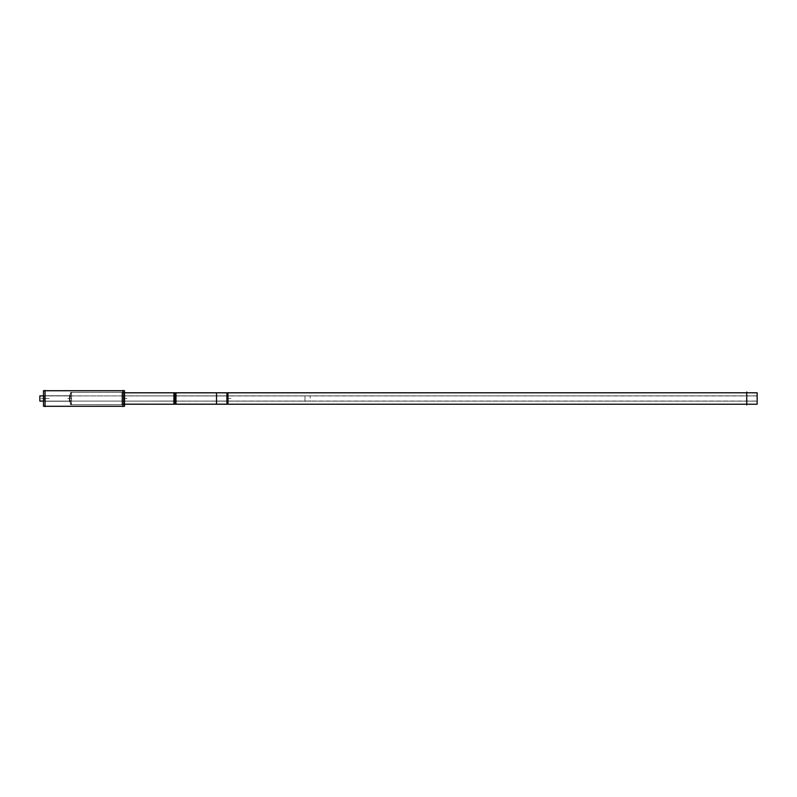 <?xml version="1.0" encoding="UTF-8"?>
<svg xmlns="http://www.w3.org/2000/svg" width="797" height="797" viewBox="0 0 797 797"><rect width="100%" height="100%" fill="white"/><g stroke="black" fill="none" stroke-linecap="round" stroke-linejoin="round"><path stroke-width="0.6" stroke-dasharray="3.98 2.99" d="M122.947 406.291L122.947 390.709L122.947 406.291M122.947 404.637L122.947 392.363L71.451 392.363L69.429 395.73L45.05 395.73L45.05 401.27L45.05 395.73L45.05 401.27L45.05 395.73L69.429 395.73L69.429 401.27L45.05 401.27L69.429 401.27L69.429 395.73L69.429 401.27L69.429 395.73L71.451 392.363L71.451 404.637L69.429 401.27L71.451 404.637L71.451 392.363L71.451 404.637L71.451 392.363L122.947 392.363L122.947 404.637L71.451 404.637L122.947 404.637L122.947 392.363L122.947 404.637M45.05 406.291L45.05 390.709L45.05 406.291M122.947 392.782L122.947 404.218L122.947 392.782L124.511 392.782L122.947 392.782L122.947 404.218L124.511 404.218L122.947 404.218L122.947 392.782M746.749 392.782L746.749 404.218L746.749 392.782M122.947 401.14L174.932 401.14L174.932 395.86L122.947 395.86L174.932 395.86L174.932 401.14L122.947 401.14L122.947 395.86L122.947 401.14L122.947 395.86L122.947 401.14L122.947 395.86L122.947 401.14L746.749 401.14L746.749 395.86L746.749 401.14L746.749 395.86L746.749 401.14L746.749 395.86L746.749 401.14L226.916 401.14L226.916 395.86L746.749 395.86L226.916 395.86L226.916 401.14L226.916 395.86L226.916 401.14L746.749 401.14M122.947 395.86L174.932 395.86L174.932 401.14L174.932 395.86L746.749 395.86M45.05 395.9L45.05 401.1L45.05 395.9L304.962 395.9L304.962 401.1L304.962 395.9L304.962 401.1L304.962 395.9L45.05 395.9L45.05 401.1L304.962 401.1L45.05 401.1L45.05 395.9M122.947 390.4L122.947 406.6M43.486 390.709L43.486 406.291L124.511 406.271L124.511 390.709L43.486 390.729M45.05 390.4L45.05 406.6M44.562 395.73L69.917 395.73L69.917 401.27L69.917 395.73L44.562 395.73L44.562 401.27L69.917 401.27L44.562 401.27L44.562 395.73L69.917 395.73L44.562 395.73M69.379 401.18L71.511 404.727L71.511 392.273L71.511 404.727L69.379 401.18L69.379 395.82L71.511 392.283L69.379 395.82L69.379 401.18L71.511 404.727L69.379 401.18M70.425 392.373L123.983 392.373L123.983 404.637L123.983 392.363L70.425 392.363L70.425 404.637L123.983 404.627L70.425 404.637L70.425 392.363L123.983 392.363L70.425 392.363M122.947 404.966L122.947 392.034L122.947 404.966M124.511 404.169L175.978 404.169L175.978 392.782L124.511 392.831M121.911 404.218L121.911 392.782L121.911 404.218L124.511 404.218L121.911 404.218M173.895 404.218L173.895 392.831L227.962 392.782M173.895 404.169L227.962 404.169L227.962 392.831M216.525 404.169L757.15 404.218L757.15 392.782L216.525 392.782L216.525 404.169M746.749 404.966L746.749 392.034M216.525 395.97L757.15 395.86L757.15 401.14L757.15 395.97L216.525 395.86L216.525 401.03L757.15 401.03L216.525 401.14L216.525 395.97M173.895 401.03L227.962 401.14L227.962 395.86L227.962 401.03L173.895 401.14L173.895 395.97L227.962 395.97L173.895 395.86L173.895 401.03M121.911 395.97L175.978 395.86L175.978 401.14L175.978 395.86L121.911 395.86L121.911 401.14L175.978 401.03L121.911 401.14L121.911 395.97M45.05 401.409L45.05 395.591L45.05 401.409M43.486 395.9L310.163 395.9L39.85 395.92L39.85 401.1L310.163 401.1L310.163 395.9L310.163 401.1L43.486 401.1M304.962 401.409L304.962 395.591L304.962 401.409M41.155 398.5L46.356 398.5L41.155 398.5M44.562 401.27L69.917 401.27L44.562 401.27M67.765 398.5L72.965 398.5L67.765 398.5M70.425 404.637L123.983 404.637L70.425 404.637M174.932 404.218L174.932 392.782L174.932 404.218M226.916 404.218L226.916 392.782L226.916 404.218M122.947 398.5L128.148 398.5L122.947 398.5M121.911 392.782L124.511 392.782L121.911 392.782M226.916 398.5L232.116 398.5L226.916 398.5M174.932 401.14L226.916 401.14L226.916 395.86L226.916 401.14L174.932 401.14L174.932 395.86L226.916 395.86L174.932 395.86L174.932 401.14M216.525 395.86L757.15 395.86L216.525 395.86M121.911 395.86L175.978 395.86L121.911 395.86M45.05 398.5L50.251 398.5L45.05 398.5M69.379 395.82L71.511 392.273L69.379 395.82M216.525 401.14L757.15 401.14L216.525 401.14M173.895 401.14L227.962 401.14L173.895 401.14M173.895 395.86L227.962 395.86L173.895 395.86M121.911 401.14L175.978 401.14L121.911 401.14"/><path stroke-width="1.2" d="M45.05 406.291L122.947 406.291L45.05 406.291M45.05 390.709L122.947 390.709L45.05 390.709M124.511 392.831L746.749 392.782L226.916 392.782L226.916 404.218L746.749 404.218L174.932 404.218L226.916 404.218L226.916 392.782L174.932 392.782L174.932 404.218L124.511 404.218L174.932 404.218L174.932 392.782L124.511 392.782L175.978 392.782L175.978 404.218L124.511 404.169M122.947 390.4L122.947 406.6M43.486 390.729L124.511 390.729L124.511 406.291L43.486 406.271L43.486 390.709L124.511 390.709L43.486 390.709M45.05 390.4L45.05 406.6M173.895 392.782L227.962 392.782L173.895 392.782L173.895 404.169L227.962 404.169L173.895 404.218L227.962 404.218M173.895 392.831L227.962 392.831L227.962 404.169M216.525 404.218L216.525 392.782L757.15 392.782L757.15 404.218L216.525 404.218M216.525 392.831L757.15 392.782L216.525 392.831M746.749 404.966L746.749 392.034M43.486 401.1L39.85 401.1L43.486 401.1L39.85 401.08L39.85 395.9L43.486 395.9M43.486 406.291L124.511 406.291L43.486 406.291M124.511 404.218L175.978 404.218L124.511 404.218M124.511 392.782L175.978 392.782L124.511 392.782"/></g></svg>
